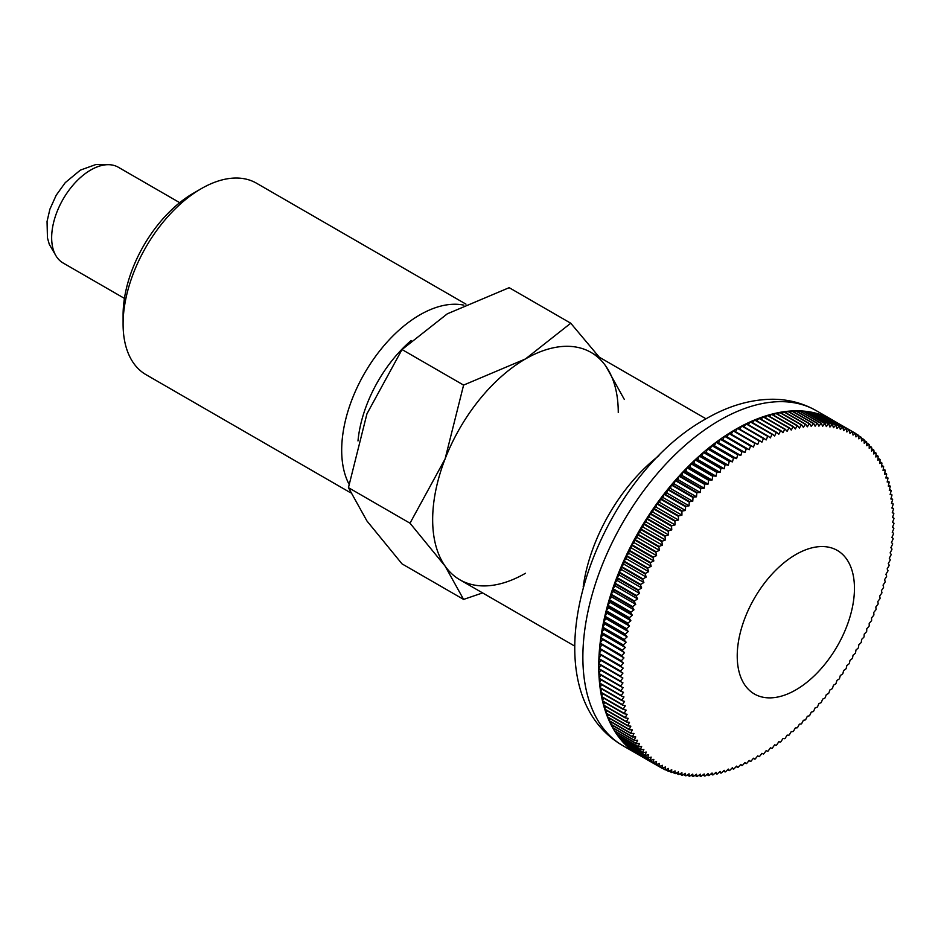 <?xml version="1.0" encoding="UTF-8"?>
<svg xmlns="http://www.w3.org/2000/svg" width="941" height="941" viewBox="0 0 941 941"><rect width="100%" height="100%" fill="white"/><g stroke="black" fill="none" stroke-linecap="round" stroke-linejoin="round"><path stroke-width="1.41" d="M463.878 305.155A110.52 63.812 120 0 0 383.328 346.429A110.52 63.812 120 0 0 341.689 450.257A110.52 63.812 120 0 0 348.97 484.074M411.158 340.513A99.311 57.33 120 0 0 357.992 440.929M465.995 304.155L256.505 183.213A110.52 63.812 120 0 0 201.245 188.682A110.52 63.812 120 0 0 123.095 324.045L123.095 314.894A99.311 57.33 120 0 1 193.317 193.27L201.245 188.682M599.264 357.168L570.752 323.222L525.466 358.944L463.595 385.092L445.093 458.926L410.005 523.196L445.093 566.094L463.595 599.417L482.604 592.924M624.33 399.455L605.828 366.131A131.246 75.774 120 0 0 525.466 358.944A131.246 75.774 120 0 0 445.093 458.926A131.246 75.774 120 0 0 432.66 519.691A131.246 75.774 120 0 0 445.093 566.094A131.246 75.774 120 0 0 525.466 573.269M463.595 599.417L402.019 563.871L366.943 520.973L348.441 487.65L366.943 413.817L402.019 349.546L447.304 313.824L509.175 287.675L570.752 323.222M854.452 588.372A82.89 47.862 -60 0 1 818.27 671.792A82.89 47.862 -60 0 1 754.4 693.999A82.89 47.862 -60 0 1 737.226 656.053A82.89 47.862 -60 0 1 773.408 572.634A82.89 47.862 -60 0 1 837.29 550.426A82.89 47.862 -60 0 1 854.452 588.372M618.261 412.534A131.246 75.774 120 0 0 605.828 366.131M402.019 349.546L463.595 385.092M348.441 487.65L410.005 523.196M123.095 324.045A110.52 63.812 120 0 0 145.984 374.647L350.558 492.755M759.14 756.693L757.693 755.858L759.14 756.693A193.411 111.673 120 0 0 759.552 756.446A761.822 621.719 -63.1 0 0 761.928 753.341A761.822 19.538 29 0 0 763.433 754.059A193.411 111.673 120 0 0 763.845 753.8A761.822 620.801 -66.2 0 0 766.162 750.671A761.822 39.052 27.9 0 0 767.727 751.283A193.411 111.673 120 0 0 768.138 751.012A761.822 619.272 -69.3 0 0 770.385 747.848A761.822 58.53 26.9 0 0 771.996 748.354A193.411 111.673 120 0 0 772.408 748.06A761.822 617.12 -72.3 0 0 774.596 744.872A761.822 77.962 25.8 0 0 776.266 745.284A193.411 111.673 120 0 0 776.678 744.978A761.822 614.367 -75.3 0 0 778.783 741.767A761.822 97.299 24.8 0 0 780.512 742.061A193.411 111.673 120 0 0 780.912 741.743A761.822 611.015 -78.3 0 0 782.959 738.52A761.822 116.555 23.7 0 0 784.723 738.697A193.411 111.673 120 0 0 785.135 738.367A761.822 607.051 -81.2 0 0 787.111 735.133A761.822 135.692 22.6 0 0 788.923 735.203A193.411 111.673 120 0 0 789.323 734.862A761.822 602.487 -84 0 0 791.228 731.616A761.822 154.689 21.6 0 0 793.087 731.569A193.411 111.673 120 0 0 793.486 731.216A761.822 597.335 -86.7 0 0 795.31 727.969A761.822 173.532 20.5 0 0 797.215 727.816A193.411 111.673 120 0 0 797.615 727.44A761.822 591.583 -89.4 0 0 799.356 724.194A761.822 192.211 19.4 0 0 801.297 723.923A193.411 111.673 120 0 0 801.697 723.547A761.822 585.255 -91.9 0 0 803.367 720.288A761.822 210.702 18.3 0 0 805.343 719.924A193.411 111.673 120 0 0 805.731 719.524A761.822 578.35 -94.4 0 0 807.331 716.277A761.822 228.981 17.1 0 0 809.342 715.795A193.411 111.673 120 0 0 809.731 715.383A761.822 570.869 -96.9 0 0 811.236 712.149A761.822 247.036 16 0 0 813.295 711.549A193.411 111.673 120 0 0 813.671 711.137A761.822 562.824 -99.2 0 0 815.094 707.903A761.822 264.844 14.8 0 0 817.176 707.197A193.411 111.673 120 0 0 817.553 706.773A761.822 554.237 -101.4 0 0 818.905 703.562A761.822 282.394 13.6 0 0 821.011 702.739A193.411 111.673 120 0 0 821.375 702.304A761.822 545.086 -103.6 0 0 822.646 699.104A761.822 299.661 12.4 0 0 824.775 698.187A193.411 111.673 120 0 0 825.139 697.74A761.822 535.405 -105.7 0 0 826.327 694.564A761.822 316.635 11.1 0 0 828.48 693.529A193.411 111.673 120 0 0 828.833 693.07A761.822 525.196 -107.7 0 0 829.938 689.918A761.822 333.29 9.9 0 0 832.115 688.777A193.411 111.673 120 0 0 832.456 688.318A761.822 514.468 -109.7 0 0 833.479 685.189A761.822 349.629 8.6 0 0 835.667 683.942A193.411 111.673 120 0 0 836.008 683.472A761.822 503.235 -111.5 0 0 836.937 680.378A761.822 365.614 7.2 0 0 839.149 679.026A193.411 111.673 120 0 0 839.478 678.543A761.822 491.496 -113.3 0 0 840.325 675.485A761.822 381.246 5.9 0 0 842.548 674.027A193.411 111.673 120 0 0 842.877 673.533A761.822 479.287 -115.1 0 0 843.63 670.521A761.822 396.49 4.5 0 0 845.865 668.957A193.411 111.673 120 0 0 846.182 668.463A761.822 466.595 -116.8 0 0 846.853 665.487A761.822 411.346 3 0 0 849.088 663.817A193.411 111.673 120 0 0 849.394 663.311A761.822 453.444 -118.4 0 0 849.982 660.394A761.822 425.803 1.5 0 0 852.228 658.618A193.411 111.673 120 0 0 852.522 658.112A761.822 439.847 -120 0 0 853.028 655.23A761.822 439.835 0 0 0 855.263 653.36A193.411 111.673 120 0 0 855.557 652.842A761.822 425.814 -121.5 0 0 855.969 650.019A761.822 453.433 -1.6 0 0 858.216 648.043A193.411 111.673 120 0 0 858.498 647.526A761.822 411.358 -123 0 0 858.827 644.75A761.822 466.583 -3.2 0 0 861.062 642.679A193.411 111.673 120 0 0 861.333 642.162A761.822 396.502 -124.5 0 0 861.568 639.445A761.822 479.275 -4.9 0 0 863.803 637.28A193.411 111.673 120 0 0 864.061 636.763A761.822 381.246 -125.9 0 0 864.226 634.105A761.822 491.496 -6.7 0 0 866.438 631.846A193.411 111.673 120 0 0 866.696 631.317A761.822 365.626 -127.2 0 0 866.767 628.729A761.822 503.223 -8.5 0 0 868.978 626.377A193.411 111.673 120 0 0 869.213 625.847A761.822 349.64 -128.6 0 0 869.202 623.318A761.822 514.468 -10.3 0 0 871.39 620.884A193.411 111.673 120 0 0 871.625 620.342A761.822 333.302 -129.9 0 0 871.519 617.884A761.822 525.196 -12.3 0 0 873.707 615.355A193.411 111.673 120 0 0 873.918 614.826A761.822 316.647 -131.1 0 0 873.742 612.438A761.822 535.405 -14.3 0 0 875.895 609.827A193.411 111.673 120 0 0 876.095 609.286A761.822 299.673 -132.4 0 0 875.836 606.98A761.822 545.086 -16.4 0 0 877.965 604.287A193.411 111.673 120 0 0 878.165 603.746A761.822 282.394 -133.6 0 0 877.812 601.511A761.822 554.225 -18.6 0 0 879.929 598.735A193.411 111.673 120 0 0 880.106 598.205A761.822 264.856 -134.8 0 0 879.682 596.041A761.822 562.824 -20.8 0 0 881.764 593.195A193.411 111.673 120 0 0 881.929 592.654A761.822 247.036 -136 0 0 881.423 590.583A761.822 570.869 -23.1 0 0 883.47 587.654A193.411 111.673 120 0 0 883.634 587.125A761.822 228.992 -137.1 0 0 883.046 585.126A761.822 578.35 -25.6 0 0 885.058 582.126A193.411 111.673 120 0 0 885.21 581.597A761.822 210.713 -138.3 0 0 884.54 579.691A761.822 585.255 -28.1 0 0 886.528 576.621A193.411 111.673 120 0 0 886.657 576.092A761.822 192.223 -139.4 0 0 885.916 574.269A761.822 591.583 -30.6 0 0 887.857 571.128A193.411 111.673 120 0 0 887.975 570.599A761.822 173.544 -140.5 0 0 887.163 568.882A761.822 597.323 -33.3 0 0 889.057 565.682A193.411 111.673 120 0 0 889.174 565.153A761.822 154.7 -141.6 0 0 888.28 563.518A761.822 602.487 -36 0 0 890.139 560.248A193.411 111.673 120 0 0 890.233 559.73A761.822 135.692 -142.6 0 0 889.269 558.189A761.822 607.051 -38.8 0 0 891.08 554.872A193.411 111.673 120 0 0 891.162 554.343A761.822 116.566 -143.7 0 0 890.127 552.908A761.822 611.015 -41.7 0 0 891.892 549.532A193.411 111.673 120 0 0 891.962 549.015A761.822 97.311 -144.8 0 0 890.856 547.674A761.822 614.367 -44.7 0 0 892.574 544.239A193.411 111.673 120 0 0 892.633 543.722A761.822 77.962 -145.8 0 0 891.445 542.486A761.822 617.12 -47.7 0 0 893.115 539.005A193.411 111.673 120 0 0 893.162 538.499A761.822 58.542 -146.9 0 0 891.915 537.358A761.822 619.272 -50.7 0 0 893.527 533.829A193.411 111.673 120 0 0 893.562 533.324A761.822 39.063 -147.9 0 0 892.244 532.288A761.822 620.801 -53.8 0 0 893.797 528.713A193.411 111.673 120 0 0 893.821 528.219A761.822 19.538 -149 0 0 892.444 527.289A761.822 621.719 -56.9 0 0 893.938 523.678A193.411 111.673 120 0 0 893.95 523.196L892.515 522.361A761.822 622.025 -60 0 0 893.95 518.714A193.411 111.673 120 0 0 893.938 518.232A761.822 19.538 -151 0 1 892.444 517.503A761.822 621.719 -63.1 0 0 893.821 513.821A193.411 111.673 120 0 0 893.797 513.351A761.822 39.052 -152.1 0 1 892.244 512.739A761.822 620.801 -66.2 0 0 893.562 509.022A193.411 111.673 120 0 0 893.527 508.563A761.822 58.53 -153.1 0 1 891.915 508.058A761.822 619.272 -69.3 0 0 893.162 504.317A193.411 111.673 120 0 0 893.115 503.858A761.822 77.962 -154.2 0 1 891.445 503.459A761.822 617.12 -72.3 0 0 892.633 499.695A193.411 111.673 120 0 0 892.574 499.259A761.822 97.299 -155.2 0 1 890.856 498.965A761.822 614.367 -75.3 0 0 891.962 495.178A193.411 111.673 120 0 0 891.892 494.754A761.822 116.555 -156.3 0 1 890.127 494.566A761.822 611.015 -78.3 0 0 891.162 490.767A193.411 111.673 120 0 0 891.08 490.343A761.822 135.692 -157.4 0 1 889.269 490.273A761.822 607.051 -81.2 0 0 890.233 486.462A193.411 111.673 120 0 0 890.139 486.05A761.822 154.689 -158.4 0 1 888.28 486.097A761.822 602.487 -84 0 0 889.174 482.274A193.411 111.673 120 0 0 889.057 481.874A761.822 173.532 -159.5 0 1 887.163 482.015A761.822 597.335 -86.7 0 0 887.975 478.193A193.411 111.673 120 0 0 887.857 477.805A761.822 192.211 -160.6 0 1 885.916 478.063A761.822 591.583 -89.4 0 0 886.657 474.229A193.411 111.673 120 0 0 886.528 473.852A761.822 210.702 -161.7 0 1 884.54 474.229A761.822 585.255 -91.9 0 0 885.21 470.394A193.411 111.673 120 0 0 885.058 470.03A761.822 228.981 -162.9 0 1 883.046 470.524A761.822 578.35 -94.4 0 0 883.634 466.689A193.411 111.673 120 0 0 883.47 466.336A761.822 247.036 -164 0 1 881.423 466.936A761.822 570.869 -96.9 0 0 881.929 463.125A193.411 111.673 120 0 0 881.764 462.784A761.822 264.844 -165.2 0 1 879.682 463.49A761.822 562.824 -99.2 0 0 880.106 459.679A193.411 111.673 120 0 0 879.929 459.349A761.822 282.394 -166.4 0 1 877.812 460.173A761.822 554.237 -101.4 0 0 878.165 456.373A193.411 111.673 120 0 0 877.965 456.067A761.822 299.661 -167.6 0 1 875.836 456.997A761.822 545.086 -103.6 0 0 876.095 453.221A193.411 111.673 120 0 0 875.895 452.927A761.822 316.635 -168.9 0 1 873.742 453.962A761.822 535.405 -105.7 0 0 873.918 450.21A193.411 111.673 120 0 0 873.707 449.916A761.822 333.29 -170.1 0 1 871.519 451.068A761.822 525.196 -107.7 0 0 871.625 447.34A193.411 111.673 120 0 0 871.39 447.069A761.822 349.629 -171.4 0 1 869.202 448.316A761.822 514.468 -109.7 0 0 869.213 444.623A193.411 111.673 120 0 0 868.978 444.364A761.822 365.614 -172.8 0 1 866.767 445.728A761.822 503.235 -111.5 0 0 866.696 442.058A193.411 111.673 120 0 0 866.438 441.823A761.822 381.246 -174.1 0 1 864.226 443.282A761.822 491.496 -113.3 0 0 864.061 439.647A193.411 111.673 120 0 0 863.803 439.423A761.822 396.49 -175.5 0 1 861.568 441A761.822 479.287 -115.1 0 0 861.333 437.4A193.411 111.673 120 0 0 861.062 437.189A761.822 411.346 -177 0 1 858.827 438.859A761.822 466.595 -116.8 0 0 858.498 435.318A193.411 111.673 120 0 0 858.216 435.118A761.822 425.803 -178.5 0 1 855.969 436.895A761.822 453.444 -118.4 0 0 855.557 433.389A193.411 111.673 120 0 0 855.263 433.213A761.822 439.835 180 0 1 853.028 435.083A761.822 439.847 -120 0 0 852.522 431.625A193.411 111.673 120 0 0 852.228 431.46A761.822 453.433 178.4 0 1 849.982 433.436A761.822 425.814 -121.5 0 0 849.394 430.025A193.411 111.673 120 0 0 849.088 429.884A761.822 466.583 176.8 0 1 846.853 431.954A761.822 411.358 -123 0 0 846.182 428.602A193.411 111.673 120 0 0 845.865 428.473A761.822 479.275 175.1 0 1 843.63 430.637A761.822 396.502 -124.5 0 0 842.877 427.343A193.411 111.673 120 0 0 842.548 427.226A761.822 491.496 173.3 0 1 840.325 429.484A761.822 381.246 -125.9 0 0 839.478 426.249A193.411 111.673 120 0 0 839.149 426.155A761.822 503.223 171.5 0 1 836.937 428.508A761.822 365.626 -127.2 0 0 836.008 425.332A193.411 111.673 120 0 0 835.667 425.25A761.822 514.468 169.7 0 1 833.479 427.696A761.822 349.64 -128.6 0 0 832.456 424.591A193.411 111.673 120 0 0 832.115 424.52A761.822 525.196 167.7 0 1 829.938 427.049A761.822 333.302 -129.9 0 0 828.833 424.015A193.411 111.673 120 0 0 828.48 423.968A761.822 535.405 165.7 0 1 826.327 426.579A761.822 316.647 -131.1 0 0 825.139 423.615A193.411 111.673 120 0 0 824.775 423.591A761.822 545.086 163.6 0 1 822.646 426.285A761.822 299.673 -132.4 0 0 821.375 423.391A193.411 111.673 120 0 0 821.011 423.379A761.822 554.225 161.4 0 1 818.905 426.155A761.822 282.394 -133.6 0 0 817.553 423.344A193.411 111.673 120 0 0 817.176 423.344A761.822 562.824 159.2 0 1 815.094 426.202A761.822 264.856 -134.8 0 0 813.671 423.462A193.411 111.673 120 0 0 813.295 423.485A761.822 570.869 156.9 0 1 811.236 426.414A761.822 247.036 -136 0 0 809.731 423.768A193.411 111.673 120 0 0 809.342 423.803A761.822 578.35 154.4 0 1 807.331 426.802A761.822 228.992 -137.1 0 0 805.731 424.238A193.411 111.673 120 0 0 805.343 424.285A761.822 585.255 151.9 0 1 803.367 427.367A761.822 210.713 -138.3 0 0 801.697 424.885A193.411 111.673 120 0 0 801.297 424.956A761.822 591.583 149.4 0 1 799.356 428.096A761.822 192.223 -139.4 0 0 797.615 425.697A193.411 111.673 120 0 0 797.215 425.791A761.822 597.323 146.7 0 1 795.31 428.99A761.822 173.544 -140.5 0 0 793.486 426.685A193.411 111.673 120 0 0 793.087 426.791A761.822 602.487 144 0 1 791.228 430.061A761.822 154.7 -141.6 0 0 789.323 427.849A193.411 111.673 120 0 0 788.923 427.967A761.822 607.051 141.2 0 1 787.111 431.296A761.822 135.692 -142.6 0 0 785.135 429.178A193.411 111.673 120 0 0 784.723 429.319A761.822 611.015 138.3 0 1 782.959 432.695A761.822 116.566 -143.7 0 0 780.912 430.672A193.411 111.673 120 0 0 780.512 430.837A761.822 614.367 135.3 0 1 778.783 434.26A761.822 97.311 -144.8 0 0 776.678 432.342A193.411 111.673 120 0 0 776.266 432.519A761.822 617.12 132.3 0 1 774.596 436.001A761.822 77.962 -145.8 0 0 772.408 434.177A193.411 111.673 120 0 0 771.996 434.366A761.822 619.272 129.3 0 1 770.385 437.894A761.822 58.542 -146.9 0 0 768.138 436.165A193.411 111.673 120 0 0 767.727 436.377A761.822 620.801 126.2 0 1 766.162 439.941A761.822 39.063 -147.9 0 0 763.845 438.33A193.411 111.673 120 0 0 763.433 438.541A761.822 621.719 123.1 0 1 761.928 442.152A761.822 19.538 -149 0 0 759.552 440.647A193.411 111.673 120 0 0 759.14 440.87A761.822 622.025 120 0 1 757.693 444.528L755.258 443.117A193.411 111.673 120 0 0 754.847 443.364A761.822 621.719 116.9 0 1 753.459 447.046A761.822 19.538 -151 0 1 750.965 445.74A193.411 111.673 120 0 0 750.553 446.01A761.822 620.801 113.8 0 1 749.236 449.716A761.822 39.052 -152.1 0 1 746.672 448.528A193.411 111.673 120 0 0 746.26 448.798A761.822 619.272 110.7 0 1 745.013 452.539A761.822 58.53 -153.1 0 1 742.402 451.457A193.411 111.673 120 0 0 741.978 451.739A761.822 617.12 107.7 0 1 740.802 455.503A761.822 77.962 -154.2 0 1 738.132 454.527A193.411 111.673 120 0 0 737.72 454.832A761.822 614.367 104.7 0 1 736.615 458.62A761.822 97.299 -155.2 0 1 733.886 457.749A193.411 111.673 120 0 0 733.474 458.067A761.822 611.015 101.7 0 1 732.439 461.866A761.822 116.555 -156.3 0 1 729.663 461.102A193.411 111.673 120 0 0 729.263 461.443A761.822 607.051 98.8 0 1 728.287 465.254A761.822 135.692 -157.4 0 1 725.476 464.607A193.411 111.673 120 0 0 725.064 464.948A761.822 602.487 96 0 1 724.17 468.771A761.822 154.689 -158.4 0 1 721.312 468.23A193.411 111.673 120 0 0 720.912 468.594A761.822 597.335 93.3 0 1 720.088 472.417A761.822 173.532 -159.5 0 1 717.183 471.994A193.411 111.673 120 0 0 716.783 472.358A761.822 591.583 90.6 0 1 716.042 476.193A761.822 192.211 -160.6 0 1 713.09 475.875A193.411 111.673 120 0 0 712.702 476.264A761.822 585.255 88.1 0 1 712.031 480.086A761.822 210.702 -161.7 0 1 709.055 479.886A193.411 111.673 120 0 0 708.655 480.286A761.822 578.35 85.6 0 1 708.067 484.109A761.822 228.981 -162.9 0 1 705.056 484.015A193.411 111.673 120 0 0 704.668 484.415A761.822 570.869 83.1 0 1 704.162 488.238A761.822 247.036 -164 0 1 701.104 488.261A193.411 111.673 120 0 0 700.727 488.673A761.822 562.824 80.8 0 1 700.304 492.484A761.822 264.844 -165.2 0 1 697.222 492.602A193.411 111.673 120 0 0 696.846 493.037A761.822 554.237 78.6 0 1 696.493 496.824A761.822 282.394 -166.4 0 1 693.388 497.06A193.411 111.673 120 0 0 693.023 497.507A761.822 545.086 76.4 0 1 692.752 501.271A761.822 299.661 -167.6 0 1 689.612 501.624A193.411 111.673 120 0 0 689.259 502.071A761.822 535.405 74.3 0 1 689.071 505.823A761.822 316.635 -168.9 0 1 685.918 506.282A193.411 111.673 120 0 0 685.566 506.74A761.822 525.196 72.3 0 1 685.46 510.457A761.822 333.29 -170.1 0 1 682.284 511.034A193.411 111.673 120 0 0 681.931 511.492A761.822 514.468 70.3 0 1 681.919 515.186A761.822 349.629 -171.4 0 1 678.732 515.868A193.411 111.673 120 0 0 678.39 516.338A761.822 503.235 68.5 0 1 678.461 520.008A761.822 365.614 -172.8 0 1 675.25 520.785A193.411 111.673 120 0 0 674.92 521.267A761.822 491.496 66.7 0 1 675.073 524.89A761.822 381.246 -174.1 0 1 671.85 525.784A193.411 111.673 120 0 0 671.521 526.266A761.822 479.287 64.9 0 1 671.768 529.865A761.822 396.49 -175.5 0 1 668.533 530.853A193.411 111.673 120 0 0 668.216 531.347A761.822 466.595 63.2 0 1 668.545 534.9A761.822 411.346 -177 0 1 665.311 535.994A193.411 111.673 120 0 0 665.005 536.488A761.822 453.444 61.6 0 1 665.416 539.993A761.822 425.803 -178.5 0 1 662.17 541.193A193.411 111.673 120 0 0 661.876 541.698A761.822 439.847 60 0 1 662.37 545.157A761.822 439.835 180 0 1 659.123 546.45A193.411 111.673 120 0 0 658.841 546.956A761.822 425.814 58.5 0 1 659.429 550.367A761.822 453.433 178.4 0 1 656.183 551.767A193.411 111.673 120 0 0 655.901 552.285A761.822 411.358 57 0 1 656.571 555.625A761.822 466.583 176.8 0 1 653.336 557.119A193.411 111.673 120 0 0 653.066 557.648A761.822 396.502 55.5 0 1 653.83 560.942A761.822 479.275 175.1 0 1 650.596 562.518A193.411 111.673 120 0 0 650.337 563.047A761.822 381.246 54.1 0 1 651.172 566.282A761.822 491.496 173.3 0 1 647.949 567.964A193.411 111.673 120 0 0 647.702 568.493A761.822 365.626 52.8 0 1 648.631 571.658A761.822 503.223 171.5 0 1 645.42 573.434A193.411 111.673 120 0 0 645.185 573.963A761.822 349.64 51.4 0 1 646.196 577.068A761.822 514.468 169.7 0 1 642.997 578.927A193.411 111.673 120 0 0 642.774 579.468A761.822 333.302 50.1 0 1 643.879 582.503A761.822 525.196 167.7 0 1 640.692 584.443A193.411 111.673 120 0 0 640.48 584.984A761.822 316.647 48.9 0 1 641.656 587.949A761.822 535.405 165.7 0 1 638.504 589.983A193.411 111.673 120 0 0 638.292 590.513A761.822 299.673 47.6 0 1 639.562 593.406A761.822 545.086 163.6 0 1 636.422 595.524A193.411 111.673 120 0 0 636.234 596.053A761.822 282.394 46.4 0 1 637.586 598.864A761.822 554.225 161.4 0 1 634.469 601.064A193.411 111.673 120 0 0 634.293 601.605A761.822 264.856 45.2 0 1 635.716 604.334A761.822 562.824 159.2 0 1 632.634 606.616A193.411 111.673 120 0 0 632.47 607.145A761.822 247.036 44 0 1 633.975 609.803A761.822 570.869 156.9 0 1 630.929 612.156A193.411 111.673 120 0 0 630.764 612.685A761.822 228.992 42.9 0 1 632.352 615.249A761.822 578.35 154.4 0 1 629.341 617.672A193.411 111.673 120 0 0 629.188 618.213A761.822 210.713 41.7 0 1 630.858 620.695A761.822 585.255 151.9 0 1 627.87 623.189A193.411 111.673 120 0 0 627.741 623.718A761.822 192.223 40.6 0 1 629.482 626.106A761.822 591.583 149.4 0 1 626.541 628.67A193.411 111.673 120 0 0 626.412 629.2A761.822 173.544 39.5 0 1 628.235 631.505A761.822 597.323 146.7 0 1 625.33 634.128A193.411 111.673 120 0 0 625.224 634.657A761.822 154.7 38.4 0 1 627.118 636.869A761.822 602.487 144 0 1 624.259 639.551A193.411 111.673 120 0 0 624.165 640.08A761.822 135.692 37.4 0 1 626.13 642.197A761.822 607.051 141.2 0 1 623.318 644.938A193.411 111.673 120 0 0 623.236 645.455A761.822 116.566 36.3 0 1 625.271 647.479A761.822 611.015 138.3 0 1 622.507 650.278A193.411 111.673 120 0 0 622.436 650.796A761.822 97.311 35.2 0 1 624.542 652.713A761.822 614.367 135.3 0 1 621.825 655.571A193.411 111.673 120 0 0 621.766 656.077A761.822 77.962 34.2 0 1 623.954 657.9A761.822 617.12 132.3 0 1 621.283 660.805A193.411 111.673 120 0 0 621.236 661.311A761.822 58.542 33.1 0 1 623.483 663.029A761.822 619.272 129.3 0 1 620.872 665.981A193.411 111.673 120 0 0 620.837 666.475A761.822 39.063 32.1 0 1 623.154 668.098A761.822 620.801 126.2 0 1 620.59 671.086A193.411 111.673 120 0 0 620.578 671.58A761.822 19.538 31 0 1 622.954 673.097A761.822 621.719 123.1 0 1 620.448 676.132L598.747 663.605L600.746 660.276L622.954 673.097M661.876 768.185L640.162 755.647A193.411 111.673 -60 0 1 638.786 754.87A193.411 111.673 -60 0 1 637.422 754.07L659.123 766.597A761.822 439.835 0 0 0 662.37 765.304A761.822 439.847 60 0 1 661.876 768.185A193.411 111.673 120 0 0 662.17 768.338A761.822 453.433 -1.6 0 0 665.416 766.95A761.822 425.814 58.5 0 1 665.005 769.773A193.411 111.673 120 0 0 665.311 769.926A761.822 466.583 -3.2 0 0 668.545 768.432A761.822 411.358 57 0 1 668.216 771.208A193.411 111.673 120 0 0 668.533 771.338A761.822 479.275 -4.9 0 0 671.768 769.75A761.822 396.502 55.5 0 1 671.521 772.467A193.411 111.673 120 0 0 671.85 772.573A761.822 491.496 -6.7 0 0 675.073 770.902A761.822 381.246 54.1 0 1 674.92 773.549A193.411 111.673 120 0 0 675.25 773.655A761.822 503.223 -8.5 0 0 678.461 771.879A761.822 365.626 52.8 0 1 678.39 774.467A193.411 111.673 120 0 0 678.732 774.549A761.822 514.468 -10.3 0 0 681.919 772.69A761.822 349.64 51.4 0 1 681.931 775.219A193.411 111.673 120 0 0 682.284 775.278A761.822 525.196 -12.3 0 0 685.46 773.337A761.822 333.302 50.1 0 1 685.566 775.784A193.411 111.673 120 0 0 685.918 775.831A761.822 535.405 -14.3 0 0 689.071 773.808A761.822 316.647 48.9 0 1 689.259 776.184A193.411 111.673 120 0 0 689.612 776.219A761.822 545.086 -16.4 0 0 692.752 774.102A761.822 299.673 47.6 0 1 693.023 776.407A193.411 111.673 120 0 0 693.388 776.431A761.822 554.225 -18.6 0 0 696.493 774.231A761.822 282.394 46.4 0 1 696.846 776.466A193.411 111.673 120 0 0 697.222 776.454A761.822 562.824 -20.8 0 0 700.304 774.184A761.822 264.856 45.2 0 1 700.727 776.337A193.411 111.673 120 0 0 701.104 776.313A761.822 570.869 -23.1 0 0 704.162 773.972A761.822 247.036 44 0 1 704.668 776.043A193.411 111.673 120 0 0 705.056 776.007A761.822 578.35 -25.6 0 0 708.067 773.584A761.822 228.992 42.9 0 1 708.655 775.572A193.411 111.673 120 0 0 709.055 775.513A761.822 585.255 -28.1 0 0 712.031 773.02A761.822 210.713 41.7 0 1 712.702 774.925A193.411 111.673 120 0 0 713.09 774.855A761.822 591.583 -30.6 0 0 716.042 772.29A761.822 192.223 40.6 0 1 716.783 774.102A193.411 111.673 120 0 0 717.183 774.02A761.822 597.323 -33.3 0 0 720.088 771.397A761.822 173.544 39.5 0 1 720.912 773.114A193.411 111.673 120 0 0 721.312 773.008A761.822 602.487 -36 0 0 724.17 770.326A761.822 154.7 38.4 0 1 725.064 771.961A193.411 111.673 120 0 0 725.476 771.832A761.822 607.051 -38.8 0 0 728.287 769.091A761.822 135.692 37.4 0 1 729.263 770.632A193.411 111.673 120 0 0 729.663 770.491A761.822 611.015 -41.7 0 0 732.439 767.691A761.822 116.566 36.3 0 1 733.474 769.126A193.411 111.673 120 0 0 733.886 768.973A761.822 614.367 -44.7 0 0 736.615 766.115A761.822 97.311 35.2 0 1 737.72 767.468A193.411 111.673 120 0 0 738.132 767.291A761.822 617.12 -47.7 0 0 740.802 764.386A761.822 77.962 34.2 0 1 741.978 765.633A193.411 111.673 120 0 0 742.402 765.445A761.822 619.272 -50.7 0 0 745.013 762.492A761.822 58.542 33.1 0 1 746.26 763.633A193.411 111.673 120 0 0 746.672 763.433A761.822 620.801 -53.8 0 0 749.236 760.446A761.822 39.063 32.1 0 1 750.553 761.481A193.411 111.673 120 0 0 750.965 761.257A761.822 621.719 -56.9 0 0 753.459 758.223A761.822 19.538 31 0 1 754.847 759.164A193.411 111.673 120 0 0 755.258 758.928A761.822 622.025 -60 0 0 757.693 755.858M754.847 759.164L753.388 758.328M750.553 761.481L749.071 760.634M746.26 763.633L744.766 762.775M741.978 765.633L740.461 764.751M737.72 767.468L736.18 766.574M733.474 769.126L731.91 768.221M729.263 770.632L727.664 769.703M725.064 771.961L723.441 771.02M720.912 773.114L719.242 772.161M716.783 774.102L715.089 773.126M712.702 774.925L710.961 773.925M708.655 775.572L706.879 774.537M704.668 776.043L702.845 774.984M700.727 776.337L698.845 775.255M696.846 776.466L694.917 775.349M693.023 776.407L691.035 775.266M689.259 776.184L687.212 775.008M685.566 775.784L683.448 774.572M681.931 775.219L679.755 773.961M678.39 774.467L676.132 773.173M674.92 773.549L672.568 772.196M671.521 772.467L669.098 771.067M668.216 771.208L665.687 769.75M665.005 769.773L662.37 768.256M658.841 766.421L637.139 753.894A193.411 111.673 -60 0 1 634.481 752.153L656.183 764.692A761.822 425.803 1.5 0 0 659.429 763.492A761.822 453.444 61.6 0 1 658.841 766.421A193.411 111.673 120 0 0 659.123 766.597M655.901 764.492L634.199 751.965A193.411 111.673 -60 0 1 631.634 750.083L653.336 762.61A761.822 411.346 3 0 0 656.571 761.516A761.822 466.595 63.2 0 1 655.901 764.492A193.411 111.673 120 0 0 656.183 764.692M653.066 762.398L631.364 749.871A193.411 111.673 -60 0 1 628.894 747.848L650.596 760.375A761.822 396.49 4.5 0 0 653.83 759.387A761.822 479.287 64.9 0 1 653.066 762.398A193.411 111.673 120 0 0 653.336 762.61M650.337 760.152L628.623 747.625A193.411 111.673 -60 0 1 626.247 745.46L647.949 757.987A761.822 381.246 5.9 0 0 651.172 757.105A761.822 491.496 66.7 0 1 650.337 760.152A193.411 111.673 120 0 0 650.596 760.375M647.702 757.752L626 745.213A193.411 111.673 -60 0 1 623.718 742.908L645.42 755.435A761.822 365.614 7.2 0 0 648.631 754.658A761.822 503.235 68.5 0 1 647.702 757.752A193.411 111.673 120 0 0 647.949 757.987M645.185 755.188L623.483 742.649A193.411 111.673 -60 0 1 621.295 740.202L642.997 752.741A761.822 349.629 8.6 0 0 646.196 752.059A761.822 514.468 70.3 0 1 645.185 755.188A193.411 111.673 120 0 0 645.42 755.435M642.774 752.471L621.072 739.932A193.411 111.673 -60 0 1 618.99 737.356L640.692 749.883A761.822 333.29 9.9 0 0 643.879 749.318A761.822 525.196 72.3 0 1 642.774 752.471A193.411 111.673 120 0 0 642.997 752.741M640.48 749.601L618.778 737.074A193.411 111.673 -60 0 1 616.802 734.356L638.504 746.883A761.822 316.635 11.1 0 0 641.656 746.425A761.822 535.405 74.3 0 1 640.48 749.601A193.411 111.673 120 0 0 640.692 749.883M638.292 746.589L616.59 734.051A193.411 111.673 -60 0 1 614.72 731.204L636.422 743.743A761.822 299.661 12.4 0 0 639.562 743.39A761.822 545.086 76.4 0 1 638.292 746.589A193.411 111.673 120 0 0 638.504 746.883M636.234 743.425L614.532 730.898A193.411 111.673 -60 0 1 612.767 727.922L634.469 740.449A761.822 282.394 13.6 0 0 637.586 740.214A761.822 554.237 78.6 0 1 636.234 743.425A193.411 111.673 120 0 0 636.422 743.743M634.293 740.132L612.579 727.593A193.411 111.673 -60 0 1 610.932 724.499L632.634 737.026A761.822 264.844 14.8 0 0 635.716 736.897A761.822 562.824 80.8 0 1 634.293 740.132A193.411 111.673 120 0 0 634.469 740.449M632.47 736.685L610.756 724.158A193.411 111.673 -60 0 1 609.215 720.935L630.929 733.462A761.822 247.036 16 0 0 633.975 733.451A761.822 570.869 83.1 0 1 632.47 736.685A193.411 111.673 120 0 0 632.634 737.026M630.764 733.11L609.062 720.583A193.411 111.673 -60 0 1 607.627 717.242L629.341 729.769A761.822 228.981 17.1 0 0 632.352 729.863A761.822 578.35 85.6 0 1 630.764 733.11A193.411 111.673 120 0 0 630.929 733.462M629.188 729.404L607.486 716.877A193.411 111.673 -60 0 1 606.169 713.419L627.87 725.946A761.822 210.702 18.3 0 0 630.858 726.158A761.822 585.255 88.1 0 1 629.188 729.404A193.411 111.673 120 0 0 629.341 729.769M627.741 725.57L606.039 713.043A193.411 111.673 -60 0 1 604.84 709.467L626.541 722.006A761.822 192.211 19.4 0 0 629.482 722.323A761.822 591.583 90.6 0 1 627.741 725.57A193.411 111.673 120 0 0 627.87 725.946M626.412 721.618L604.71 709.079A193.411 111.673 -60 0 1 603.628 705.409L625.33 717.936A761.822 173.532 20.5 0 0 628.235 718.359A761.822 597.335 93.3 0 1 626.412 721.618A193.411 111.673 120 0 0 626.541 722.006M625.224 717.536L603.522 705.009A193.411 111.673 -60 0 1 602.558 701.221L624.259 713.76A761.822 154.689 21.6 0 0 627.118 714.29A761.822 602.487 96 0 1 625.224 717.536A193.411 111.673 120 0 0 625.33 717.936M624.165 713.349L602.463 700.81A193.411 111.673 -60 0 1 601.617 696.928L623.318 709.455A761.822 135.692 22.6 0 0 626.13 710.114A761.822 607.051 98.8 0 1 624.165 713.349A193.411 111.673 120 0 0 624.259 713.76M623.236 709.032L601.522 696.505A193.411 111.673 -60 0 1 600.805 692.529L622.507 705.056A761.822 116.555 23.7 0 0 625.271 705.821A761.822 611.015 101.7 0 1 623.236 709.032A193.411 111.673 120 0 0 623.318 709.455M622.436 704.621L600.734 692.094A193.411 111.673 -60 0 1 600.123 688.012L621.825 700.551A761.822 97.299 24.8 0 0 624.542 701.421A761.822 614.367 104.7 0 1 622.436 704.621A193.411 111.673 120 0 0 622.507 705.056M621.766 700.104L600.064 687.577A193.411 111.673 -60 0 1 599.582 683.413L621.283 695.94A761.822 77.962 25.8 0 0 623.954 696.916A761.822 617.12 107.7 0 1 621.766 700.104A193.411 111.673 120 0 0 621.825 700.551M621.236 695.493L599.535 682.954A193.411 111.673 -60 0 1 599.17 678.708L620.872 691.247A761.822 58.53 26.9 0 0 623.483 692.329A761.822 619.272 110.7 0 1 621.236 695.493A193.411 111.673 120 0 0 621.283 695.94M620.837 690.776L599.135 678.249A193.411 111.673 -60 0 1 598.888 673.921L620.59 686.448A761.822 39.052 27.9 0 0 623.154 687.648A761.822 620.801 113.8 0 1 620.837 690.776A193.411 111.673 120 0 0 620.872 691.247M620.578 685.977L598.876 673.45A193.411 111.673 -60 0 1 598.747 669.039L620.448 681.578A761.822 19.538 29 0 0 622.954 682.872A761.822 621.719 116.9 0 1 620.578 685.977A193.411 111.673 120 0 0 620.59 686.448M620.448 676.132A193.411 111.673 120 0 0 620.448 676.614L622.883 678.026A761.822 622.025 120 0 1 620.448 681.096A193.411 111.673 120 0 0 620.448 681.578M620.448 681.096L598.747 668.569A193.411 111.673 -60 0 1 598.723 666.334A193.411 111.673 -60 0 1 598.747 664.087L620.448 676.614M706.021 418.804L591.089 352.452A131.246 75.774 120 0 0 489.943 387.61A131.246 75.774 120 0 0 432.66 519.691A131.246 75.774 120 0 0 459.843 579.774L574.775 646.138M179.696 202.668L118.378 167.275A55.26 31.9 120 0 0 75.786 182.072A55.26 31.9 120 0 0 51.661 237.685A55.26 31.9 120 0 0 63.106 262.986L124.424 298.391M598.747 663.605A193.411 111.673 -60 0 1 598.876 659.053L620.578 671.58M598.876 659.053L600.746 660.276M620.59 671.086L598.888 658.559A193.411 111.673 -60 0 1 599.135 653.948L620.837 666.475M599.135 653.948L623.154 668.098M598.888 658.559L600.946 655.277M620.872 665.981L599.17 653.454A193.411 111.673 -60 0 1 599.535 648.784L621.236 661.311M599.535 648.784L623.483 663.029M599.17 653.454L601.275 650.207M621.283 660.805L599.582 648.278A193.411 111.673 -60 0 1 600.064 643.55L621.766 656.077M600.064 643.55L623.954 657.9M599.582 648.278L601.746 645.079M621.825 655.571L600.123 643.044A193.411 111.673 -60 0 1 600.734 638.269L622.436 650.796M600.734 638.269L624.542 652.713M600.123 643.044L602.346 639.892M622.507 650.278L600.805 637.751A193.411 111.673 -60 0 1 601.522 632.928L623.236 645.455M601.522 632.928L603.075 634.657L625.271 647.479M600.805 637.751L603.075 634.657M623.318 644.938L601.617 632.411A193.411 111.673 -60 0 1 602.463 627.541L624.165 640.08M602.463 627.541L603.934 629.376L626.13 642.197M601.617 632.411L603.934 629.376M624.259 639.551L602.558 627.024A193.411 111.673 -60 0 1 603.522 622.13L625.224 634.657M603.522 622.13L604.922 624.048L627.118 636.869M602.558 627.024L604.922 624.048M625.33 634.128L603.628 621.601A193.411 111.673 -60 0 1 604.71 616.673L626.412 629.2M604.71 616.673L606.039 618.684L628.235 631.505M603.628 621.601L606.039 618.684M626.541 628.67L604.84 616.143A193.411 111.673 -60 0 1 606.039 611.191L627.741 623.718M606.039 611.191L607.274 613.297L629.482 626.106M604.84 616.143L607.274 613.297M627.87 623.189L606.169 610.65A193.411 111.673 -60 0 1 607.486 605.686L629.188 618.213M607.486 605.686L608.651 607.874L630.858 620.695M606.169 610.65L608.651 607.874M629.341 617.672L607.627 605.145A193.411 111.673 -60 0 1 609.062 600.158L630.764 612.685M609.062 600.158L610.144 602.44L632.352 615.249M607.627 605.145L610.144 602.44M630.929 612.156L609.215 599.617A193.411 111.673 -60 0 1 610.756 594.618L632.47 607.145M610.756 594.618L611.768 596.982L633.975 609.803M609.215 599.617L611.768 596.982M632.634 606.616L610.932 594.077A193.411 111.673 -60 0 1 612.579 589.078L634.293 601.605M612.579 589.078L613.508 591.513L635.716 604.334M610.932 594.077L613.508 591.513M634.469 601.064L612.767 588.537A193.411 111.673 -60 0 1 614.532 583.526L636.234 596.053M614.532 583.526L615.379 586.055L637.586 598.864M612.767 588.537L615.379 586.055M636.422 595.524L614.72 582.985A193.411 111.673 -60 0 1 616.59 577.986L638.292 590.513M616.59 577.986L617.355 580.585L639.562 593.406M614.72 582.985L617.355 580.585M638.504 589.983L616.802 577.445A193.411 111.673 -60 0 1 618.778 572.446L640.48 584.984M618.778 572.446L619.46 575.127L641.656 587.949M616.802 577.445L619.46 575.127M640.692 584.443L618.99 571.916A193.411 111.673 -60 0 1 621.072 566.929L642.774 579.468M621.072 566.929L621.672 569.681L643.879 582.503M618.99 571.916L621.672 569.681M642.997 578.927L621.295 566.4A193.411 111.673 -60 0 1 623.483 561.436L645.185 573.963M623.483 561.436L623.989 564.247L646.196 577.068M621.295 566.4L623.989 564.247M645.42 573.434L623.718 560.907A193.411 111.673 -60 0 1 626 555.955L647.702 568.493M626 555.955L626.424 558.836L648.631 571.658M623.718 560.907L626.424 558.836M647.949 567.964L626.247 555.425A193.411 111.673 -60 0 1 628.623 550.52L650.337 563.047M628.623 550.52L628.976 553.461L651.172 566.282M626.247 555.425L628.976 553.461M650.596 562.518L628.894 549.991A193.411 111.673 -60 0 1 631.364 545.11L653.066 557.648M631.364 545.11L631.623 548.121L653.83 560.942M628.894 549.991L631.623 548.121M653.336 557.119L631.634 544.592A193.411 111.673 -60 0 1 634.199 539.746L655.901 552.285M634.199 539.746L634.375 542.816L656.571 555.625M631.634 544.592L634.375 542.816M656.183 551.767L634.481 539.228A193.411 111.673 -60 0 1 637.139 534.429L658.841 546.956M637.139 534.429L637.222 537.546L659.429 550.367M634.481 539.228L637.222 537.546M659.123 546.45L637.422 533.923A193.411 111.673 -60 0 1 640.162 529.171L661.876 541.698M640.162 529.171L640.162 532.335L662.37 545.157M637.422 533.923L640.162 532.335M662.17 541.193L640.468 528.654A193.411 111.673 -60 0 1 643.291 523.961L665.005 536.488M643.291 523.961L643.209 527.172L665.416 539.993M640.468 528.654L643.209 527.172M665.311 535.994L643.609 523.455A193.411 111.673 -60 0 1 646.514 518.809L668.216 531.347M646.514 518.809L646.338 522.079L668.545 534.9M643.609 523.455L646.338 522.079M668.533 530.853L646.832 518.315A193.411 111.673 -60 0 1 649.819 513.739L671.521 526.266M649.819 513.739L649.561 517.044L671.768 529.865M646.832 518.315L649.561 517.044M671.85 525.784L650.149 513.245A193.411 111.673 -60 0 1 653.207 508.728L674.92 521.267M653.207 508.728L652.866 512.08L675.073 524.89M650.149 513.245L652.866 512.08M675.25 520.785L653.548 508.258A193.411 111.673 -60 0 1 656.677 503.811L678.39 516.338M656.677 503.811L656.253 507.187L678.461 520.008M653.548 508.258L656.253 507.187M678.732 515.868L657.018 503.329A193.411 111.673 -60 0 1 660.229 498.965L681.931 511.492M660.229 498.965L659.723 502.376L681.919 515.186M657.018 503.329L659.723 502.376M682.284 511.034L660.582 498.495A193.411 111.673 -60 0 1 663.852 494.201L685.566 506.74M663.852 494.201L663.264 497.648L685.46 510.457M660.582 498.495L663.264 497.648M685.918 506.282L664.217 493.754A193.411 111.673 -60 0 1 667.545 489.543L689.259 502.071M667.545 489.543L666.863 493.002L689.071 505.823M664.217 493.754L666.863 493.002M689.612 501.624L667.91 489.097A193.411 111.673 -60 0 1 671.309 484.968L693.023 497.507M671.309 484.968L670.545 488.461L692.752 501.271M667.91 489.097L670.545 488.461M693.388 497.06L671.686 484.533A193.411 111.673 -60 0 1 675.144 480.498L696.846 493.037M675.144 480.498L674.285 484.003L696.493 496.824M671.686 484.533L674.285 484.003M697.222 492.602L675.509 480.075A193.411 111.673 -60 0 1 679.026 476.146L700.727 488.673M679.026 476.146L678.096 479.663L700.304 492.484M675.509 480.075L678.096 479.663M701.104 488.261L679.402 475.723A193.411 111.673 -60 0 1 682.966 471.888L704.668 484.415M682.966 471.888L681.954 475.417L704.162 488.238M679.402 475.723L681.954 475.417M705.056 484.015L683.342 471.488A193.411 111.673 -60 0 1 686.954 467.748L708.655 480.286M686.954 467.748L685.871 471.288L708.067 484.109M683.342 471.488L685.871 471.288M709.055 479.886L687.342 467.359A193.411 111.673 -60 0 1 691 463.737L712.702 476.264M691 463.737L689.824 467.277L712.031 480.086M687.342 467.359L689.824 467.277M713.09 475.875L691.388 463.348A193.411 111.673 -60 0 1 695.081 459.831L716.783 472.358M695.081 459.831L693.835 463.372L716.042 476.193M691.388 463.348L693.835 463.372M717.183 471.994L695.481 459.467A193.411 111.673 -60 0 1 699.21 456.056L720.912 468.594M699.21 456.056L697.881 459.596L720.088 472.417M695.481 459.467L697.881 459.596M721.312 468.23L699.61 455.703A193.411 111.673 -60 0 1 703.362 452.421L725.064 464.948M703.362 452.421L701.962 455.95L724.17 468.771M699.61 455.703L701.962 455.95M725.476 464.607L703.774 452.068A193.411 111.673 -60 0 1 707.561 448.904L729.263 461.443M707.561 448.904L706.091 452.433L728.287 465.254M703.774 452.068L706.091 452.433M729.663 461.102L707.961 448.575A193.411 111.673 -60 0 1 711.772 445.54L733.474 458.067M711.772 445.54L710.232 449.045L732.439 461.866M707.961 448.575L710.232 449.045M733.886 457.749L712.184 445.211A193.411 111.673 -60 0 1 716.019 442.305L737.72 454.832M716.019 442.305L714.407 445.799L736.615 458.62M712.184 445.211L714.407 445.799M738.132 454.527L716.43 441.999A193.411 111.673 -60 0 1 720.277 439.212L741.978 451.739M720.277 439.212L718.595 442.682L740.802 455.503M716.43 441.999L718.595 442.682M742.402 451.457L720.688 438.918A193.411 111.673 -60 0 1 724.558 436.271L746.26 448.798M724.558 436.271L722.806 439.718L745.013 452.539M720.688 438.918L722.806 439.718M746.672 448.528L724.97 435.989A193.411 111.673 -60 0 1 728.84 433.472L750.553 446.01M728.84 433.472L727.028 436.895L749.236 449.716M724.97 435.989L727.028 436.895M750.965 445.74L729.263 433.213A193.411 111.673 -60 0 1 733.133 430.837L754.847 443.364M733.133 430.837L731.263 434.224L753.459 447.046M729.263 433.213L731.263 434.224M755.258 443.117L733.557 430.59A193.411 111.673 -60 0 1 737.438 428.343L759.14 440.87M737.438 428.343L735.497 431.707M759.552 440.647L737.85 428.108A193.411 111.673 -60 0 1 741.731 426.014L763.433 438.541M741.731 426.014L739.791 429.237M763.845 438.33L742.143 425.791A193.411 111.673 -60 0 1 746.013 423.838L767.727 436.377M746.013 423.838L744.084 426.92M768.138 436.165L746.436 423.638A193.411 111.673 -60 0 1 750.295 421.827L771.996 434.366M750.295 421.827L748.377 424.767M772.408 434.177L750.706 421.639A193.411 111.673 -60 0 1 754.553 419.98L776.266 432.519M754.553 419.98L752.659 422.768M776.678 432.342L754.976 419.815A193.411 111.673 -60 0 1 758.799 418.298L780.512 430.837M758.799 418.298L756.94 420.945M780.912 430.672L759.211 418.145A193.411 111.673 -60 0 1 763.022 416.781L784.723 429.319M763.022 416.781L761.187 419.286M785.135 429.178L763.433 416.651A193.411 111.673 -60 0 1 767.221 415.44L788.923 427.967M767.221 415.44L765.421 417.792M789.323 427.849L767.621 415.322A193.411 111.673 -60 0 1 771.385 414.263L793.087 426.791M771.385 414.263L769.632 416.475M793.486 426.685L771.785 414.158A193.411 111.673 -60 0 1 775.513 413.252L797.215 425.791M775.513 413.252L773.808 415.322M797.615 425.697L775.902 413.17A193.411 111.673 -60 0 1 779.595 412.417L801.297 424.956M779.595 412.417L777.948 414.346M801.697 424.885L779.995 412.346A193.411 111.673 -60 0 1 783.641 411.758L805.343 424.285M783.641 411.758L782.053 413.546M805.731 424.238L784.029 411.699A193.411 111.673 -60 0 1 787.641 411.276L809.342 423.803M787.641 411.276L786.123 412.911M809.731 423.768L788.029 411.229A193.411 111.673 -60 0 1 791.581 410.958L813.295 423.485M791.581 410.958L790.134 412.452M813.671 423.462L791.969 410.935A193.411 111.673 -60 0 1 795.474 410.817L817.176 423.344M795.474 410.817L794.11 412.17M817.553 423.344L795.851 410.817A193.411 111.673 -60 0 1 799.309 410.852L821.011 423.379M799.309 410.852L798.027 412.064M821.375 423.391L799.674 410.864A193.411 111.673 -60 0 1 803.073 411.052L824.775 423.591M803.073 411.052L801.885 412.146M825.139 423.615L803.438 411.088A193.411 111.673 -60 0 1 806.778 411.44L828.48 423.968M806.778 411.44L805.696 412.393M828.833 424.015L807.131 411.488A193.411 111.673 -60 0 1 810.413 411.993L832.115 424.52M810.413 411.993L809.425 412.817M832.456 424.591L810.754 412.064A193.411 111.673 -60 0 1 813.965 412.723L835.667 425.25M813.965 412.723L813.106 413.417M836.008 425.332L814.306 412.805A193.411 111.673 -60 0 1 817.447 413.628L839.149 426.155M817.447 413.628L816.706 414.193M839.478 426.249L817.776 413.722A193.411 111.673 -60 0 1 820.846 414.699L842.548 427.226M820.846 414.699L820.234 415.134M842.877 427.343L821.164 414.805A193.411 111.673 -60 0 1 824.163 415.946L845.865 428.473M846.182 428.602L824.469 416.075A193.411 111.673 -60 0 1 827.386 417.357L849.088 429.884M849.394 430.025L827.692 417.498A193.411 111.673 -60 0 1 830.527 418.933L852.228 431.46M816.341 410.711A193.411 111.673 120 0 0 719.642 420.298A193.411 111.673 120 0 0 582.867 657.183A193.411 111.673 120 0 0 622.93 745.719C522.161 687.142 593.865 480.569 705.821 418.921C727.816 406.1 749.895 399.537 772.067 399.243C788.064 399.219 802.826 403.042 816.341 410.711L832.197 419.874A193.411 111.673 -60 0 0 830.821 419.098L855.263 433.213M832.197 419.874A193.411 111.673 -60 0 1 833.561 420.674M855.581 433.601L858.216 435.118M858.533 435.73L861.062 437.189M861.368 438.024L863.803 439.423M864.097 440.47L866.438 441.823M866.708 443.058L868.978 444.364M869.213 445.811L871.39 447.069M871.589 448.704L873.707 449.916M873.848 451.739L875.895 452.927M875.977 454.915L877.965 456.067M878 458.243L879.929 459.349M879.882 461.702L881.764 462.784M881.646 465.289L883.47 466.336M883.281 469.006L885.058 470.03M884.787 472.853L886.528 473.852M886.151 476.816L887.857 477.805M887.398 480.91L889.057 481.874M888.504 485.109L890.139 486.05M889.48 489.426L891.08 490.343M890.327 493.849L891.892 494.754M891.033 498.365L892.574 499.259M891.597 502.988L893.115 503.858M892.033 507.705L893.527 508.563M892.327 512.504L893.797 513.351M892.491 517.397L893.938 518.232M628.623 747.625L628.706 746.872M626 745.213L626.118 744.296M623.483 742.649L623.648 741.567M621.072 739.932L621.283 738.685M618.778 737.074L619.049 735.65M616.59 734.051L616.931 732.486M614.532 730.898L614.943 729.181M612.579 727.593L613.073 725.734M610.756 724.158L611.332 722.159M609.062 720.583L609.721 718.442M607.486 716.877L608.227 714.607M606.039 713.043L606.874 710.655M604.71 709.079L605.651 706.573M603.522 705.009L604.557 702.374M602.463 700.81L603.604 698.081M601.522 696.505L602.781 693.67M600.734 692.094L602.087 689.153M600.064 687.577L601.534 684.542M599.535 682.954L601.111 679.837M599.135 678.249L600.829 675.038M598.876 673.45L600.687 670.168M598.747 664.087L622.883 678.026M598.747 668.569L600.687 665.205M658.959 455.679A131.246 75.774 120 0 0 583.173 586.937M622.93 745.719L638.786 754.87M55.39 254.776L49.308 244.378L47.45 237.897L47.05 221.476L49.897 209.196L56.201 195.234L65.27 182.625L80.385 170.109L95.864 164.534L107.403 164.699"/></g></svg>
